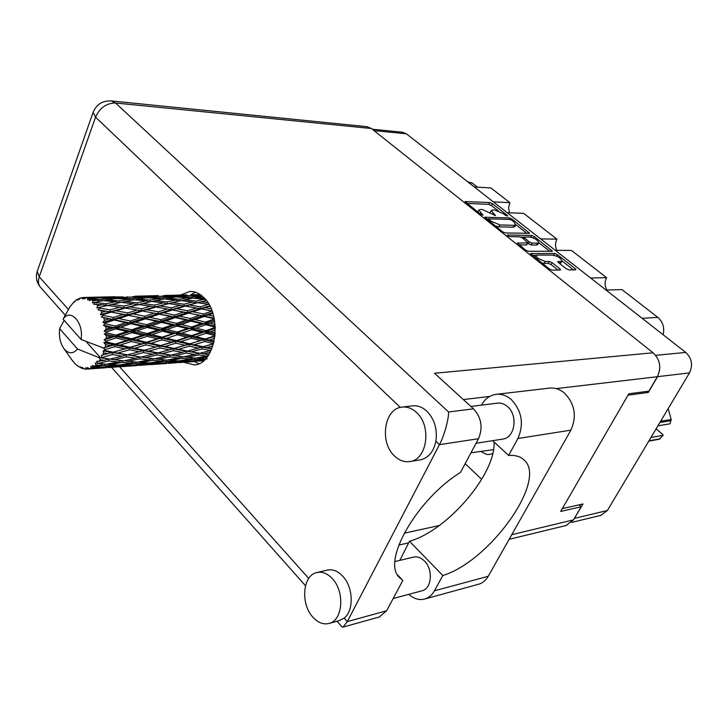 <?xml version="1.0" encoding="UTF-8"?>
<svg xmlns="http://www.w3.org/2000/svg" width="728" height="728" viewBox="0 0 728 728"><rect width="100%" height="100%" fill="white"/><g stroke="black" fill="none" stroke-linecap="round" stroke-linejoin="round"><path stroke-width="1.09" d="M559.341 263.336L561.998 260.97C561.015 258.203 557.921 256.247 552.734 255.1L537.219 255.064L535.935 255.555L534.916 257.539M535.935 255.555L537.701 258.276L545.327 261.498L549.312 261.479L552.152 262.681L559.868 268.787L560.551 269.833L560.096 270.015L552.052 270.106L549.176 268.887L530.521 253.562L554.59 253.462L557.366 254.645L575.211 268.632L575.903 269.669L575.466 269.842L568.996 269.915L566.175 268.723L558.467 262.653L557.794 261.625L560.797 261.443M507.562 235.781L509.536 236.618L519.683 236.8L522.476 237.983L528.046 242.861L517.353 243.097L525.534 250.077L528.373 251.278L552.434 251.242L534.388 236.627L531.64 235.453L507.48 234.98L507.562 235.781M480.944 451.578L486.659 454.454L490.008 454.427L492.756 453.426M505.314 232.951L529.565 233.288L511.984 219.064L509.263 217.899L484.83 217.263L502.502 231.759L505.314 232.951M372.299 129.22L402.447 132.214L406.333 133.788L685.758 352.434C691.891 358.303 693.129 365.137 689.471 372.909L607.398 510.501L600.882 515.36M503.503 213.768L505.441 215.297L507.689 215.989L507.27 215.361L492.365 203.676L489.662 202.53L465.092 201.583L480.671 214.396L482.992 215.097L478.742 210.046L480.416 209.482L482.427 209.564L495.468 215.552L491.209 210.529L492.82 209.983L494.794 210.064L503.503 213.768M590.599 277.978L606.606 277.677L571.48 250.432L555.264 250.323M493.329 201.865L509.864 202.648L490.909 187.951L474.292 186.969M540.64 238.884L556.929 239.157L523.65 213.34L507.189 212.703M647.019 391.391L648.32 392.456L657.566 376.667L659.677 369.769M648.32 392.456L628.027 395.14M573.518 519.847L582.991 503.949L562.28 508.654M465.165 463.663L481.699 479.361M467.767 181.863L472.272 183.074L477.504 187.16M642.16 318.318L657.821 317.39L621.967 289.589L606.069 290.081M509.4 212.794L508.572 207.68L509.864 202.648M556.784 250.332C555.1 246.601 555.145 242.879 556.929 239.157M606.934 290.053C604.659 286.004 604.549 281.873 606.606 277.677M657.821 317.39C662.908 321.876 664.682 327.655 663.135 334.734M491.209 210.529L490.226 212.576M478.742 210.046L477.768 212.076M498.307 210.911L491.445 205.524L488.752 204.368L466.83 203.376M488.361 219.101L486.513 219.037M526.963 233.415L515.806 224.652M511.729 220.229L509.818 219.419L488.479 218.846L490.981 221.148L499.909 224.934L514.214 225.334L515.761 224.788L513.804 221.858L511.729 220.229M495.14 225.898L498.962 226.827L499.909 224.934M515.761 224.788L514.814 226.654L513.267 227.2L498.962 226.827M538.747 242.67L549.868 251.406M518.955 244.845L526.59 244.936L528.046 242.861M521.02 237.146L523.623 237.191M537.491 243.161L538.738 242.706C537.774 240.031 534.743 238.129 529.629 236.982L523.687 237.064L529.256 241.914L532.041 243.097L537.491 243.161L536.518 245.045L537.765 244.572L538.738 242.706M536.518 245.045L531.067 244.981L527.773 243.398M559.796 263.336L560.997 262.863L561.998 260.97M541.587 262.844L544.317 263.409L545.327 261.498M558.021 270.033L551.141 264.592L548.311 263.39L544.317 263.409M536.163 255.31L532.095 255.301M573.373 269.87L562.007 260.942M492.61 440.677L508.635 455.437L517.927 438.493C524.124 423.996 521.93 411.038 511.338 399.608C506.46 395.413 501.237 393.684 495.659 394.403C489.598 395.441 484.848 399.017 481.426 405.132M517.927 438.493L570.898 430.157C577.022 416.307 574.883 403.949 564.482 393.084C559.686 389.107 554.545 387.469 549.048 388.17L496.632 394.285M312.831 617.116C318.036 622.813 323.541 624.897 329.338 623.359C342.952 620.129 344.908 591.482 332.314 578.642C327.281 573.336 322.031 571.334 316.553 572.618C302.675 575.484 300.364 603.885 312.831 617.116M338.93 620.738L344.153 618.09C354.145 610.583 353.335 587.059 342.706 576.148C337.683 570.889 332.432 568.905 326.963 570.188L317.317 572.435M394.44 455.946C399.299 460.596 404.568 462.435 410.237 461.479C427.382 459.332 431.777 425.607 416.471 412.439C411.866 408.217 406.943 406.452 401.701 407.143C384.156 408.763 379.306 442.278 394.44 455.946M419.628 459.959L420.584 459.805C428.546 457.812 433.642 451.633 435.881 441.268C437.51 429.174 434.489 419.137 426.826 411.156C422.231 406.97 417.317 405.223 412.075 405.915L402.602 407.034M183.765 362.271L194.185 364.892C215.752 364.673 223.132 315.051 203.849 297.615C199.508 293.348 194.849 291.291 189.871 291.455L180.453 295.04M190.818 294.785L195.413 292.219M470.889 406.442L497.115 403.185C500.837 402.675 504.322 403.831 507.562 406.634C518.227 415.306 515.033 437.583 502.975 439.066L502.302 439.175M394.995 561.534L413.267 557.175C417.18 556.238 420.911 557.53 424.469 561.033C433.324 569.469 431.831 588.479 422.176 590.754L421.621 590.899M400.327 407.407L95.55 117.172C99.791 107.808 106.452 103.085 115.534 103.003L111.129 100.91L367.012 126.69L371.407 128.51L115.534 103.003L448.566 411.984C448.976 418.545 443.962 436.618 439.439 444.653L347.292 621.612L386.632 610.765L402.821 580.444L397.415 574.738M386.632 610.765L379.161 617.025M511.766 534.67L573.5 519.874L581.19 506.743L579.097 504.832M573.5 519.874L566.093 525.48M371.407 128.51L653.089 352.78C660.141 359.65 661.57 367.622 657.375 376.704L648.921 391.136L628.819 393.775L560.66 511.456L581.19 506.743M408.654 542.842L398.789 545.081M448.566 411.984L473.5 408.827L434.525 373.264L653.089 352.78M198.935 363.654L194.103 361.543M439.275 525.534L404.167 533.196M473.5 408.827C481.454 417.635 483.119 427.6 478.487 438.711L439.439 444.653L435.881 441.268M402.821 580.444L398.971 577.067C382.064 560.496 417.099 499.199 460.496 472.408L478.487 438.711M341.823 626.672L343.079 627.09L347.292 621.612L344.153 618.09M494.03 441.987C496.168 473.673 447.438 530.694 409.491 541.268L399.827 560.378M570.898 430.157L488.215 576.285C485.904 580.289 482.81 582.9 478.951 584.138L478.105 584.375M409.491 541.268L442.806 575.52L434.416 590.817C432.086 594.976 428.965 597.688 425.07 598.935C419.455 600.482 414.014 598.953 408.754 594.339M442.806 575.52C489.152 561.606 547.265 481.126 524.497 460.36C520.92 456.665 515.633 455.027 508.635 455.437M470.961 452.798L493.502 449.64M107.853 353.671L102.73 355.036L103.567 352.853L107.853 353.671L145.427 343.106L214.487 320.247M139.203 351.742L127.509 354.836L117.772 353.062L129.493 349.795L139.203 351.742L175.384 341.423L215.279 328.364M169.324 349.886L158.04 352.907L148.739 351.151L160.042 347.966L169.324 349.886L214.924 336.391M198.289 348.102L187.369 351.06L178.496 349.322L189.38 346.209L198.289 348.102L213.504 343.816M211.921 348.557L207.098 347.565L212.876 345.909M70.825 358.349L71.262 359.059M91.064 368.805L87.588 369.05L85.667 367.749L85.922 369.105L84.366 368.959L82.2 367.431L82.273 368.459L80.571 366.93L80.635 367.813L75.648 364.391L71.362 359.232M87.588 369.05L101.956 368.04M89.671 368.668L95.113 368.104L89.671 368.668L87.305 367.558L88.024 369.005M92.775 367.394L104.313 365.501L113.459 365.856L100.883 367.458L92.775 367.394L90.682 366.411L91.191 368.15M94.713 366.129L96.087 364.983L100.091 365.256L94.713 366.129L92.21 365.529L93.184 367.158M97.488 363.563L108.781 360.915L118.173 361.98L105.788 364.282L95.277 362.972L96.087 364.983M99.163 361.498L100.309 359.778L104.441 360.351L96.615 361.443L97.852 363.154M86.095 341.505L100.519 357.776L99.19 357.675L100.309 359.778M99.19 357.675L77.496 349.012C73.228 354.008 68.814 354.017 64.264 349.021L72.755 361.097M64.1 320.484L59.641 328.647C58.759 336.818 60.297 343.607 64.264 349.021M200.182 294.567L193.129 294.74M174.101 295.259L164.719 295.45M186.887 294.886L174.21 295.222L186.887 294.886M201.438 295.477L191.1 295.213L200.337 294.667M189.917 295.614L191.1 295.213M194.394 294.958L193.639 294.731M185.858 295.159L186.122 295.695M173.755 295.377L174.21 295.222M70.407 306.288L68.878 308.754M101.438 357.785L112.367 354.5L122.095 356.201L110.01 359.086L100.519 357.776M102.73 355.036L101.529 355.228L101.729 357.23M104.35 350.405L104.541 349.731L114.824 346.683L124.979 348.858L113.268 352.188L104.35 350.405L103.194 350.905L103.567 352.853M68.732 309.027L63.118 319.155L81.072 339.466L104.168 348.284L104.541 349.731M144.908 295.987L135.19 296.196M158.249 295.604L145.018 295.95L158.249 295.604M170.57 295.386L182.273 295.441L174.265 296.251L162.462 295.941L170.57 295.386M187.542 295.55L199.026 295.959L191.182 297.115L179.589 296.46L187.542 295.55M204.377 298.161L196.378 297.488L202.621 296.46M70.297 306.306L74.502 301.328L74.238 302.193L75.967 300.173L77.386 299.263L77.414 300.164L79.379 298.316L78.979 299.545L80.999 297.816L82.537 297.543L82.41 298.935L84.202 297.47L104.941 296.96L84.639 297.488L84.057 298.999L86.314 297.688L91.792 297.734L87.87 298.08L87.533 299.872L89.526 298.707L97.597 297.843L110.274 298.271L101.201 299.517L89.963 298.908L89.144 300.628L91.573 299.809L97.024 300.173L93.057 300.846L92.438 302.939L102.785 300.619L115.333 301.747L106.088 303.74L94.986 302.52L93.912 304.349L101.811 304.723L97.752 305.696L96.815 307.962L107.48 305.46L119.792 307.198L110.265 309.837L99.408 308.126L98.062 309.937L105.851 311.111L101.656 312.339L100.382 314.632L102.666 314.714L111.375 312.075L123.351 314.287L113.45 317.444L102.921 315.37L101.31 317.053L108.863 318.928L104.495 320.356L102.885 322.531L105.132 323.059L114.205 320.047L125.771 322.559L115.433 326.053L105.278 323.787L103.431 325.234L105.76 326.572L110.638 327.682L106.088 329.22L104.159 331.131L106.306 332.068L115.779 328.865L126.881 331.468L116.08 335.117L106.343 332.833L104.295 333.952L106.388 335.69L111.066 336.782L106.315 338.356L104.122 339.885L106.106 341.159L115.998 337.938L126.608 340.431L115.333 344.026L106.024 341.905L103.831 342.633L105.642 344.644L110.119 345.645L102.839 348.175M81.072 339.466C83.984 322.713 70.452 307.716 63.118 319.155M105.169 347.147L105.642 344.644M106.024 341.905L106.106 341.159M106.315 338.356L106.388 335.69M106.343 332.833L106.306 332.068M106.088 329.22L105.76 326.572M105.278 323.787L105.132 323.059M104.495 320.356L103.785 317.899M102.921 315.37L102.666 314.714M101.656 312.339L100.61 310.237M99.408 308.126L99.072 307.598M97.752 305.696L96.451 304.077M93.057 300.846L91.573 299.809M87.87 298.08L86.314 297.688M193.848 298.243L196.378 297.488M201.392 296.651L199.026 295.959M191.182 297.115L191.537 298.38M177.668 297.07L179.589 296.46M183.947 295.932L182.273 295.441M174.265 296.251L174.611 297.161M161.225 296.351L162.462 295.941M165.993 295.668L165.22 295.45M157.048 295.887L157.303 296.423M144.544 296.114L145.018 295.95M75.02 301.265L74.502 301.328M80.499 298.234L79.379 298.316M114.569 296.751L104.468 296.969M141.214 296.123L153.28 296.178L144.899 297.006L132.687 296.696L141.214 296.123M158.722 296.287L170.598 296.696L162.353 297.889L150.377 297.224L158.722 296.287M175.921 296.969L187.551 297.725L179.425 299.263L167.74 298.262L175.921 296.969M192.774 298.152L204.122 299.235L196.096 301.083L184.675 299.781L192.774 298.152M207.889 302.666L201.201 301.738L206.333 300.473M196.096 301.083L196.296 302.948L198.735 302.366M197.497 302.702L208.59 304.359L200.291 306.825L189.153 304.986L201.201 301.738M205.696 299.663L204.122 299.235M181.436 300.664L184.675 299.781M190.581 298.571L187.551 297.725M179.425 299.263L179.734 300.882M165.092 299.035L167.74 298.262M173.037 297.397L170.598 296.696M162.353 297.889L162.708 299.172M148.385 297.843L150.377 297.224M155.009 296.669L153.28 296.178M144.899 297.006L145.245 297.925M131.386 297.115L132.687 296.696M136.473 296.414L135.681 296.187M127.082 296.642L127.345 297.188M114.178 296.878L114.678 296.715M78.187 299.317L77.386 299.263M84.111 297.543L82.537 297.543M110.665 296.897L123.141 296.942L114.342 297.788L101.702 297.488L110.665 296.897M128.765 297.051L141.041 297.47L132.378 298.689L120.02 298.016L128.765 297.051M146.546 297.743L158.549 298.516L150.05 300.082L137.938 299.072L146.546 297.743M163.946 298.935L175.685 300.036L167.267 301.938L155.464 300.609L163.946 298.935M180.935 300.609L192.374 302.002L184.02 304.204L172.554 302.602L180.935 300.609M211.147 308.809L205.251 307.707L209.955 306.261M200.291 306.825L200.182 308.699L209.773 305.897M212.048 311.074L203.476 313.986L192.711 311.748L201.401 308.927L200.182 308.699L205.251 307.707M184.02 304.204L184.066 306.106L196.296 302.948L192.374 302.002M185.285 306.097L196.433 308.008L187.733 310.765L176.604 308.69L189.153 304.986M167.267 301.938L167.467 303.84L169.269 303.412M168.668 303.585L180.153 305.269L171.453 307.789L159.933 305.915L172.554 302.602M179.306 300.983L175.685 300.036M152.097 301.519L155.464 300.609M161.68 299.363L158.549 298.516M150.05 300.082L150.359 301.72M135.19 299.863L137.938 299.072M143.571 298.171L141.041 297.47M132.378 298.689L132.733 299.981M117.936 298.653L120.02 298.016M124.925 297.443L123.141 296.942M114.342 297.788L114.678 298.726M100.355 297.916L101.702 297.488M105.751 297.188L104.941 296.96M95.932 297.434L96.187 297.979M115.98 298.544L128.401 299.326L119.474 300.937L106.943 299.909L115.98 298.544M133.97 299.763L146.119 300.873L137.283 302.821L125.089 301.474L133.97 299.763M151.551 301.456L163.363 302.875L154.636 305.123L142.752 303.494L151.551 301.456M201.401 308.927L212.03 311.011M213.641 316.234L208.263 315.024L212.849 313.431M203.476 313.986L203.067 315.743L212.585 312.594M214.241 318.937L205.442 322.094L195.122 319.637L204.231 316.434L203.067 315.743L208.263 315.024M187.733 310.765L187.478 312.612L200.182 308.699L196.433 308.008M188.679 313.086L199.436 315.37L190.336 318.536L179.616 316.152L188.679 313.086L187.478 312.612L192.711 311.748M171.453 307.789L171.353 309.7L184.066 306.106L180.153 305.269M172.572 309.937L183.72 312.075L174.647 315.088L163.491 312.822L172.572 309.937L171.353 309.7L176.604 308.69M154.636 305.123L154.682 307.061L167.467 303.84L163.363 302.875M155.901 307.052L167.413 309.009L158.349 311.821L146.801 309.709L159.933 305.915M137.283 302.821L137.483 304.759L138.657 304.486M138.675 304.504L150.587 306.215L141.469 308.799L129.548 306.888L142.752 303.494M149.877 301.829L146.119 300.873M121.576 302.402L125.089 301.474M131.632 300.191L128.401 299.326M119.474 300.937L119.774 302.593M104.077 300.719L106.943 299.909M112.895 298.981L110.274 298.271M101.201 299.517L101.556 300.837M93.63 298.243L91.792 297.734M120.975 302.338L133.206 303.785L124.042 306.079L111.739 304.422L120.975 302.338M204.231 316.434L214.205 318.737M215.042 324.461L210.019 323.214L214.687 321.53M205.442 322.094L204.759 323.623L210.019 323.214M190.336 318.536L189.79 320.211L203.067 315.743L199.436 315.37M190.891 321.139L201.201 323.614L191.646 327.009L181.381 324.497L190.891 321.139L189.79 320.211L195.122 319.637M174.647 315.088L174.238 316.88L187.478 312.612L183.72 312.075M175.403 317.59L186.122 320.02L176.613 323.359L165.902 320.866L175.403 317.59L174.238 316.88L179.616 316.152M158.349 311.821L158.103 313.704L171.353 309.7L167.413 309.009M159.296 314.187L170.425 316.516L160.961 319.747L149.813 317.326L159.296 314.187L158.103 313.704L163.491 312.822M141.469 308.799L141.369 310.747L154.682 307.061L150.587 306.215M142.579 310.983L154.145 313.158L144.654 316.243L133.106 313.932L142.579 310.983L141.369 310.747L146.801 309.709M124.042 306.079L124.106 308.062L137.483 304.759L133.206 303.785M125.316 308.053L137.246 310.037L127.764 312.913L115.779 310.774L129.548 306.888M106.088 303.74L106.297 305.714L111.739 304.422M119.256 302.712L115.333 301.747M100.382 301.046L97.024 300.173M215.251 327.354L206.051 330.63L196.205 328.146L205.778 324.743L215.233 327.118M215.224 332.969L210.41 331.74L215.306 330.012M206.051 330.63L205.141 331.822L210.41 331.74M205.778 324.743L204.759 323.623L201.201 323.614M191.646 327.009L190.836 328.401L196.205 328.146M176.613 323.359L175.939 324.916L189.79 320.211L186.122 320.02M176.959 326.062L187.223 328.583L177.241 332.068L167.003 329.547L176.959 326.062L175.939 324.916L181.381 324.497M160.961 319.747L160.415 321.458L174.238 316.88L170.425 316.516M161.516 322.395L172.199 324.916L162.271 328.392L151.588 325.844L161.516 322.395L160.415 321.458L165.902 320.866M144.654 316.243L144.253 318.072L158.103 313.704L154.145 313.158M145.409 318.8L156.556 321.266L146.628 324.679L135.526 322.149L145.409 318.8L144.253 318.072L149.813 317.326M127.764 312.913L127.509 314.842L141.369 310.747L137.246 310.037M128.701 315.333L140.258 317.699L130.367 321.012L118.791 318.536L128.701 315.333L127.509 314.842L133.106 313.932M110.265 309.837L110.174 311.83L124.106 308.062L119.792 307.198M111.375 312.075L110.174 311.83L115.779 310.774M107.48 305.46L101.811 304.723M96.815 307.962L106.297 305.714M191.764 329.711L201.592 332.186L191.564 335.626L181.791 333.187L191.764 329.711L190.836 328.401L187.223 328.583M214.997 335.781L205.269 339.021L195.905 336.709L205.96 333.288L215.015 335.59M214.141 341.177L209.418 340.04L214.66 338.329M205.269 339.021L204.186 339.812L209.418 340.04M205.96 333.288L205.141 331.822L201.592 332.186M191.564 335.626L190.554 336.636L195.905 336.709M177.241 332.068L176.322 333.288L181.791 333.187M162.271 328.392L161.47 329.802L175.939 324.916L172.199 324.916M162.399 331.149L172.6 333.661L162.198 337.182L151.997 334.707L162.399 331.149L161.47 329.802L167.003 329.547M146.628 324.679L145.955 326.271L160.415 321.458L156.556 321.266M146.974 327.436L157.657 329.993L147.265 333.561L136.627 331.003L146.974 327.436L145.955 326.271L151.588 325.844M130.367 321.012L129.83 322.75L144.253 318.072L140.258 317.699M130.922 323.714L142.033 326.271L131.686 329.829L120.575 327.236L130.922 323.714L129.83 322.75L135.526 322.149M113.45 317.444L113.058 319.31L127.509 314.842L123.351 314.287M114.205 320.047L113.058 319.31L118.791 318.536M100.382 314.632L110.174 311.83L105.851 311.111M177.15 334.78L186.923 337.191L176.467 340.622L166.721 338.274L177.15 334.78L176.322 333.288L172.6 333.661M191.255 338.256L200.6 340.531L190.108 343.825L180.799 341.65L191.255 338.256L190.554 336.636L186.923 337.191M213.55 343.652L203.148 346.728L194.239 344.763L204.75 341.523L213.559 343.598M203.148 346.728L201.956 347.056L207.098 347.565M204.75 341.523L204.186 339.812L200.6 340.531M190.108 343.825L188.952 344.389L194.239 344.763M176.467 340.622L175.384 341.423L180.799 341.65M162.198 337.182L161.197 338.211L166.721 338.274M147.265 333.561L146.355 334.798L161.47 329.802L157.657 329.993M147.174 336.327L157.375 338.784L146.51 342.287L136.354 339.903L147.174 336.327L146.355 334.798L151.997 334.707M131.686 329.829L130.894 331.267L145.955 326.271L142.033 326.271M131.823 332.641L142.451 335.189L131.632 338.793L120.994 336.281L131.823 332.641L130.894 331.267L136.627 331.003M115.433 326.053L114.76 327.673L129.83 322.75L125.771 322.559M115.779 328.865L114.76 327.673L120.575 327.236M102.885 322.531L113.058 319.31L108.863 318.928M161.898 339.867L171.626 342.169L160.761 345.536L151.024 343.334L161.898 339.867L161.197 338.211L157.375 338.784M175.948 343.179L185.258 345.3L174.365 348.475L165.065 346.492L175.948 343.179L175.384 341.423L171.626 342.169M202.238 348.912L210.729 350.55L199.836 353.244L191.318 351.788L202.238 348.912L201.956 347.056L211.784 348.912M208.872 354.6L203.613 353.835L210.21 352.288M199.836 353.244L198.671 353.08M198.589 354.964L206.743 356.019L195.559 358.158L187.351 357.33L198.589 354.964L198.617 353.089L203.613 353.835M187.369 351.06L191.318 351.788M189.38 346.209L188.952 344.389L185.258 345.3M174.365 348.475L173.173 348.812L178.496 349.322M160.761 345.536L159.614 346.109L165.065 346.492M146.51 342.287L145.427 343.106L151.024 343.334M131.632 338.793L130.631 339.839L146.355 334.798L142.451 335.189M131.331 341.532L141.487 343.871L130.203 347.32L120.038 345.081L131.331 341.532L130.631 339.839L136.354 339.903M116.08 335.117L115.17 336.382L130.894 331.267L126.881 331.468M115.998 337.938L115.17 336.382L120.994 336.281M104.159 331.131L114.76 327.673L110.638 327.682M145.991 344.89L155.728 347.038L144.417 350.295L134.716 348.284L145.991 344.89L145.427 343.106L141.487 343.871M173.455 350.705L182.346 352.361L171.062 355.118L162.162 353.644L173.455 350.705L173.173 348.812L186.159 351.151L182.346 352.361M186.286 353.053L194.804 354.418L183.547 356.875L175.029 355.719L186.286 353.053L186.159 351.151L198.617 353.089L194.804 354.418M207.098 358.95L199.199 358.458L207.152 357.039M196.66 357.958L199.199 358.458M208.335 355.41L206.743 356.019M184.084 356.766L187.351 357.33M171.062 355.118L169.924 354.946M169.824 356.875L178.378 357.93L166.803 360.123L158.203 359.286L169.824 356.875L169.852 354.964L175.029 355.719M158.04 352.907L162.162 353.644M160.042 347.966L159.614 346.109L155.728 347.038M144.417 350.295L143.234 350.632L148.739 351.151M130.203 347.32L129.065 347.902L134.716 348.284M115.333 344.026L114.26 344.854L130.631 339.839L126.608 340.431M114.824 346.683L114.26 344.854L120.038 345.081M104.122 339.885L115.17 336.382L111.066 336.782M143.516 352.561L152.825 354.245L141.141 357.066L131.832 355.583L143.516 352.561L143.234 350.632L156.829 352.998L152.825 354.245M156.957 354.936L165.857 356.32L154.236 358.831L145.291 357.666L156.957 354.936L156.829 352.998L169.852 354.964L165.857 356.32M182.173 358.34L190.399 359.068L178.888 360.906L170.634 360.424L182.173 358.34L182.328 356.72M194.067 359.314L201.975 359.696L190.59 361.17L182.582 361.043L194.067 359.314L194.303 358.049M203.558 360.779L194.158 361.152L204.532 359.914M192.993 360.879L194.158 361.152M204.213 358.795L201.975 359.696M180.671 360.633L182.582 361.043M193.284 357.949L190.399 359.068M167.977 359.914L170.634 360.424M181.845 356.656L178.378 357.93M154.818 358.713L158.203 359.286M141.141 357.066L145.291 357.666M141.96 350.969L143.234 350.632L129.065 347.902L124.979 348.858M127.509 354.836L131.832 355.583M129.493 349.795L129.065 347.902L114.26 344.854L110.119 345.645M113.268 352.188L112.085 352.534L117.772 353.062M102.976 348.148L114.26 344.854L103.831 342.633M126.435 356.902L135.763 358.294L123.724 360.87L114.342 359.696L126.435 356.902L126.299 354.927L122.095 356.201M139.903 358.849L148.876 359.914L136.891 362.162L127.901 361.325L139.903 358.849L139.931 356.902L135.763 358.294M152.862 360.324L161.461 361.052L149.595 362.935L140.913 362.462L152.862 360.324L153.017 358.686M165.311 361.297L173.619 361.67L161.844 363.19L153.462 363.072L165.311 361.297L165.538 360.014M177.314 361.752L185.358 361.771L165.602 363.154L177.314 361.752L177.568 360.842M181.317 362.444L191.009 361.761M197.379 361.088L203.467 360.851M188.952 361.698L189.153 361.17M186.914 361.143L185.358 361.771M164.382 362.881L165.602 363.154M175.93 360.76L173.619 361.67M151.469 362.653L153.462 363.072M164.455 359.914L161.461 361.052M138.138 361.943L140.913 362.462M152.489 358.622L148.876 359.914M124.361 360.742L127.901 361.325M108.781 360.915L108.8 358.922L114.342 359.696M112.367 354.5L112.085 352.534L139.931 356.902M110.192 353.025L112.085 352.534L103.194 350.905M122.359 362.389L131.386 363.108L119.11 365.046L109.992 364.582L122.359 362.389L122.504 360.733M135.408 363.363L144.135 363.718L131.959 365.283L123.178 365.174L135.408 363.363L135.636 362.062M148.03 363.8L156.438 363.8L135.899 365.238L148.03 363.8L148.275 362.881M152.398 364.482L162.49 363.773M168.423 363.336L177.15 362.671M169.06 363.081L168.386 363.354M160.215 363.718L160.415 363.181M158.049 363.163L156.438 363.8M134.625 364.965L135.899 365.238M146.537 362.79L144.135 363.718M121.094 364.755L123.178 365.174M134.48 361.962L131.386 363.108M107.107 364.055L109.992 364.582M121.931 360.66L118.173 361.98M59.641 328.647L77.496 349.012M99.327 357.639L108.8 358.922L104.441 360.351M117.545 365.929L126.381 365.911L105.005 367.413L117.545 365.929L117.79 364.992M122.34 366.603L132.814 365.865M138.957 365.411L148.039 364.719M139.612 365.156L138.921 365.429M130.33 365.82L130.53 365.283M117.527 366.803L117.982 366.903M128.046 365.265L126.381 365.911M103.676 367.121L105.005 367.413M115.943 364.91L113.459 365.856M104.313 365.501L104.541 364.191M103.312 364.091L100.091 365.256M108.308 367.567L117.781 366.857M108.982 367.312L108.263 367.585M99.263 368.004L99.454 367.458M96.833 367.449L95.113 368.104M85.922 369.105L87.46 368.969M82.71 368.596L83.802 368.568M80.635 367.813L81.409 367.686M77.568 365.984L78.069 366.002M104.295 333.952L173.173 348.812M198.617 353.089L199.954 353.28M103.431 325.234L201.956 347.056M101.31 317.053L145.955 326.271L213.95 342.024M107.243 311.356L160.415 321.458L215.133 334.243M139.13 310.374L174.238 316.88L215.179 326.099M169.724 309.427L214.078 318.127M199.154 308.517L211.966 310.838M660.66 421.212L671.17 419.51L670.015 423.814L657.903 425.834M671.107 420.657L659.896 422.495M655.637 429.629L656.783 429.438L662.789 434.452L663.081 435.353L659.341 439.221L648.785 441.123M671.17 419.51L668.222 408.781M648.976 440.804L660.232 438.784M650.941 437.501L663.081 435.353M406.333 133.788L374.055 130.621M655.655 355.337L685.758 352.434M689.471 372.909L657.566 376.667M574.565 518.336L607.398 510.501M472.272 183.074L469.06 182.874M492.601 214.387L493.102 213.377M494.712 215.606L495.049 214.915M480.107 213.941L480.616 212.904M482.227 215.16L482.573 214.46M465.292 202.102L465.629 201.401M488.752 204.368L489.662 202.53M491.445 205.524L492.365 203.676M506.925 216.034L507.27 215.361M485.003 217.772L485.349 217.081M508.517 219.374L509.263 217.899M511.484 220.056L511.984 219.064M528.373 233.442L528.928 232.35M488.388 220.529L488.898 219.492M490.463 222.186L490.981 221.148M513.267 227.2L514.214 225.334M533.624 238.101L534.388 236.627M551.169 251.415L551.769 250.259M517.499 243.598L517.845 242.915M526.59 244.936L527.572 243.034M507.234 235.463L507.48 234.98M530.776 237.128L531.64 235.453M523.805 239.03L524.324 238.02M528.282 243.798L529.256 241.914M531.067 244.981L532.041 243.097M557.912 262.089L558.249 261.452M548.311 263.39L549.312 261.479M551.141 264.592L552.152 262.681M559.213 270.024L559.868 268.787M530.657 254.054L531.012 253.371M553.68 255.191L554.59 253.462M556.583 256.129L557.366 254.645M574.556 269.851L575.211 268.632M111.129 100.91C102.411 100.619 96.405 104.432 93.111 112.34L95.55 117.172L39.239 276.84L68.45 309.536M119.61 366.794L308.727 578.442M657.375 376.704L556.21 388.615M489.671 396.46L463.345 399.563M40.85 287.697L40.286 287.069C38.229 284.339 37.874 280.935 39.239 276.84L37.237 271.371C35.508 277.086 36.527 282.318 40.286 287.069L65.265 315.197M37.355 271.025L93.111 112.34M434.416 590.817L488.215 576.285M601.364 515.242L571.535 522.449M487.86 220.111L488.479 218.846M523.004 238.402L523.687 237.064M329.338 623.359L339.721 620.52M410.237 461.479L420.584 459.805M190.536 291.446L189.871 291.455M502.975 439.066L476.057 443.261M422.176 590.754L393.175 598.507M379.789 616.853L343.079 627.09M111.584 367.358L305.487 585.74M337.019 621.257L342.078 626.963M509.127 539.33L566.639 525.352M425.07 598.935L478.951 584.138M523.15 459.122L524.497 460.36M64.847 315.934L70.006 306.761M203.276 346.692L205.26 346.119M173.291 348.776L175.748 348.084M145.081 350.113L143.789 350.477M195.077 361.479L178.496 362.644M110.756 352.88L111.229 352.752M166.685 363.481L149.44 364.692M137.164 365.556L119.246 366.821M106.443 367.722L87.806 369.041M105.642 358.513L107.853 358.777M139.703 356.847L137.501 356.574M170.27 354.991L168.05 354.709M199.672 353.216L197.452 352.925"/></g></svg>
